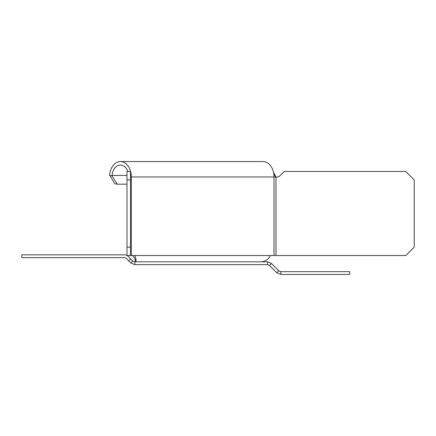 <?xml version="1.0" encoding="UTF-8"?>
<svg xmlns="http://www.w3.org/2000/svg" width="436" height="436" viewBox="0 0 436 436"><rect width="100%" height="100%" fill="white"/><g stroke="black" fill="none" stroke-linecap="round" stroke-linejoin="round"><path stroke-width="0.65" d="M130.5 247.125L130.5 255.534L126.996 255.534L126.996 247.125L130.5 247.125L130.5 171.457L126.996 171.457L126.996 179.866L130.5 179.866M126.996 179.866L126.996 247.125M130.5 172.427L130.805 172.285A15.413 10.9 -90 0 0 120.423 161.554L263.099 161.554A15.413 10.9 90 0 1 273.481 172.285A15.413 10.9 90 0 1 273.999 176.967L275.977 176.967A4.202 4.202 0 0 0 279.852 175.833L284.228 171.457L405.791 171.457L414.2 179.866L414.2 247.125L405.791 255.534L270.402 255.534C268.527 259.36 265.431 261.464 261.115 261.834C265.431 261.464 268.527 259.36 270.402 255.534L130.5 255.534M263.099 161.554L120.423 161.554A15.413 10.9 -90 0 0 109.616 174.978L109.572 175.397L112.03 175.85L112.068 175.43A11.908 8.42 90 0 1 120.423 165.053A11.908 8.42 90 0 1 127.89 171.457M130.805 172.285L130.5 176.967L131.318 176.967A15.413 10.9 -90 0 0 130.805 172.285M275.977 255.534L275.977 176.967L273.481 172.285M134.125 257.338L132.44 255.534L134.125 257.338L135.285 259.878L135.285 261.834C136.386 261.464 136.261 259.36 134.915 255.534M126.996 184.188L117.208 184.188L114.75 183.736L109.616 174.978M112.03 175.85L117.208 184.188M274.037 174.313L275.645 176.793M261.115 261.834L190.766 261.834M269.475 265.459L271.459 263.48L278.806 270.827L276.822 272.805L269.475 265.459L267.491 264.641L134.817 264.641L134.817 261.834L267.491 261.834L267.491 264.641M267.491 261.834L271.459 263.48M127.045 255.534A5.603 5.603 0 0 1 128.293 256.472L132.838 261.017L130.855 262.995L126.309 258.455A2.801 2.801 0 0 0 124.331 257.632L21.8 257.632L21.8 254.831L124.331 254.831A5.603 5.603 0 0 1 126.996 255.507M134.817 264.641L130.855 262.995M132.838 261.017L134.817 261.834M130.724 258.908L128.745 260.886M278.806 270.827L280.784 271.644L280.784 274.446L276.822 272.805M280.784 274.446L349.683 274.446L349.683 271.644L280.784 271.644M131.318 255.534L131.318 176.967L273.999 176.967L273.999 255.534M112.068 175.43L126.996 175.43M135.242 259.545L135.165 259.246"/></g></svg>
